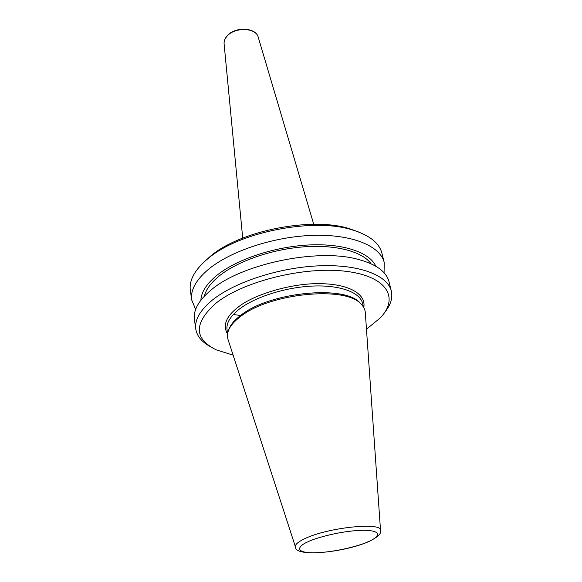<?xml version="1.0" encoding="UTF-8"?>
<svg xmlns="http://www.w3.org/2000/svg" width="582" height="582" viewBox="0 0 582 582"><rect width="100%" height="100%" fill="white"/><g stroke="black" fill="none" stroke-linecap="round" stroke-linejoin="round"><path stroke-width="0.87" d="M227.526 334.061C222.55 325.367 226.063 316.412 238.089 307.194C253.235 294.681 292.222 282.721 321.228 283.703C348.211 284.14 366.464 293.612 363.765 307.58M359.152 232.211L349.746 228.77C312.338 216.562 241.115 230.407 211.004 255.738L203.569 262.453M384.076 272.762L384.207 262.467L381.879 253.126C379.268 242.97 369.505 235.252 352.59 229.985C313.931 217.362 239.937 231.745 208.822 257.928L206.654 259.696C194.453 270.354 189.012 280.575 190.336 290.36L191.674 299.89L195.654 309.391M384.207 262.467C380.359 246.048 352.212 234.153 313.08 235.368C274.013 236.525 230.028 251.14 208.16 269.568C195.865 280.131 190.372 290.236 191.674 299.89M200.885 300.21C201.219 292.259 206.406 284.089 216.424 275.708C235.885 259.667 273.787 246.79 308.416 244.993C343.082 243.174 369.723 252.348 375.79 266.214M371.069 263.777C362.499 251.613 335.974 244.389 303.615 246.855C271.285 249.322 237.02 261.398 218.941 276.21C210.815 282.932 205.948 289.589 204.347 296.187M384.506 312.665C390.624 305.23 392.894 298.02 391.322 291.036L388.994 281.673C386.317 271.379 375.601 263.835 356.831 259.041C316.099 248.216 241.101 264.206 211.244 289.88C198.768 300.247 193.166 310.119 194.432 319.496L195.778 329.041C196.942 336.112 201.743 341.947 210.197 346.545M391.322 291.036C387.663 275.33 359.29 264.199 319.576 265.792C279.92 267.327 235.106 281.863 212.75 299.781C200.186 310.06 194.526 319.809 195.778 329.041M366.471 329.201L380.053 318.085C399.536 298.144 387.423 276.239 345.708 271.277C304.24 266.083 243.029 281.353 215.937 303.222C193.653 323.199 193.799 338.76 216.358 349.906L233.113 355.122M380.519 530.34L365.343 313.065C365.22 309.835 363.808 306.874 361.124 304.19C346.145 285.638 269.371 293.059 240.359 316.673C234.502 321.104 230.618 325.52 228.704 329.929C227.22 333.428 227.024 336.694 228.115 339.743L295.445 546.876M361.589 304.662L360.142 303.04C345.272 284.656 269.415 291.975 240.722 315.364C234.924 319.744 231.083 324.123 229.184 328.495L228.45 330.547M233.346 314.506L240.679 315.517M367.693 541.922C360.767 545.276 335.996 552.391 313.778 552.827C292.622 552.704 299.199 545.312 308.074 541.755C314.476 538.27 341.845 530.326 364.769 530.26C385.757 530.944 376.292 538.656 367.693 541.922M368.115 541.871C343.751 552.493 295.234 557.425 295.518 547.109C294.732 544.781 297.824 541.966 304.801 538.663C327.761 527.372 382.883 521.763 380.533 530.58C381.639 533.541 377.66 537.237 368.588 541.667M363.43 307.02L362.601 303.455C360.193 292.52 340.565 285.005 313.465 286.031C286.402 287.028 255.636 296.675 239.646 308.882C230.297 316.179 226.1 323.148 227.06 329.798L227.627 333.413M224.092 43.788C223.888 40.944 224.936 38.252 227.235 35.706C235.07 26.452 255.847 27.252 258.212 37.153C256.08 27.638 234.953 26.794 227.155 36.062C224.914 38.543 223.895 41.118 224.092 43.788L242.709 238.096M211.004 255.738L208.822 257.928M349.746 228.77L352.59 229.985M258.212 37.153L313.742 224.288M360.142 303.04L361.124 304.19M229.184 328.495L228.704 329.929"/></g></svg>
